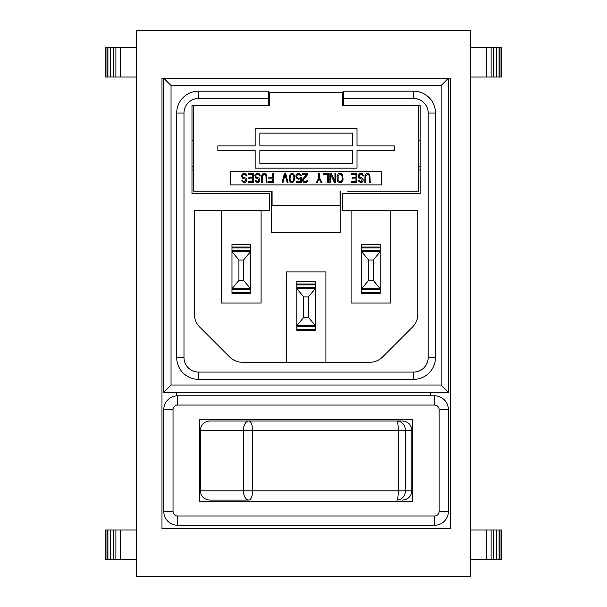 <?xml version="1.0" encoding="UTF-8"?>
<svg xmlns="http://www.w3.org/2000/svg" width="607" height="607" viewBox="0 0 607 607"><rect width="100%" height="100%" fill="white"/><g stroke="black" fill="none" stroke-linecap="round" stroke-linejoin="round"><path stroke-width="0.91" d="M448.429 392.312L448.429 78.227L441.137 85.519L171.045 85.519L163.746 78.227L163.746 392.312L448.429 392.312L441.137 385.02L441.137 85.519M268.446 91.171L198.572 91.171L268.446 91.171L268.446 98.463L198.572 98.463A14.583 14.583 0 0 0 183.982 113.046L176.69 113.046A21.882 21.882 0 0 1 198.572 91.171A21.882 21.882 0 0 0 176.69 113.046L176.69 357.493A21.882 21.882 0 0 0 198.572 379.375L413.61 379.375A21.882 21.882 0 0 0 435.485 357.493L435.485 113.046A21.882 21.882 0 0 0 413.61 91.171L343.729 91.171L413.61 91.171L413.61 98.463L343.729 98.463L343.729 105.345L342.788 105.345L418.428 105.345L418.428 191.22L347.728 191.22M342.788 105.345L342.788 92.408L269.387 92.408L269.387 105.345L191.979 105.345L191.979 193.572L269.622 193.572L269.622 210.28L194.331 210.28L194.331 314.085A18.354 18.354 0 0 0 199.711 327.067L229.552 356.901A18.354 18.354 0 0 0 242.527 362.28L369.678 362.28A18.354 18.354 0 0 0 382.653 356.901L412.464 327.09A18.354 18.354 0 0 0 417.844 314.115L417.844 210.28L342.553 210.28L342.553 193.572L420.196 193.572L420.196 105.345L343.729 105.345M171.045 85.519L171.045 385.02L163.746 392.312M268.446 98.463L268.446 105.345M343.729 98.463L343.729 91.171M418.428 169.983L420.196 169.983M420.196 140.574L418.428 140.574M191.979 140.574L193.747 140.574M191.979 169.983L193.747 169.983M296.793 287.68L296.793 330.291L315.382 330.291L315.382 281.352L296.793 281.352L296.793 287.68L315.321 287.68L315.321 283.977L296.793 283.977L296.793 284.903L315.321 284.903M325.913 362.28L325.913 271.944L286.269 271.944L286.269 362.28M380.202 293.356L361.673 293.356L361.673 247.967L380.202 247.967L380.202 244.416L361.613 244.416L361.613 293.356L380.202 293.356L380.202 288.72L373.252 280.381L368.624 280.381L361.673 288.72L380.202 288.72L380.202 251.67L373.252 260.008L373.252 280.381M351.081 210.28L351.081 303.03L390.726 303.03L390.726 210.28M231.98 250.744L231.98 293.356L250.562 293.356L250.562 244.416L231.98 244.416L231.98 250.744L250.501 250.744L250.501 247.041L231.98 247.041L231.98 247.967L250.501 247.967M221.449 210.28L221.449 303.03L261.093 303.03L261.093 210.28M296.793 325.656L315.321 325.656L308.371 317.324L303.743 317.324L296.793 325.656M303.743 296.944L308.371 296.944L315.321 288.606L296.793 288.606L303.743 296.944L303.743 317.324M308.371 296.944L308.371 317.324M315.321 287.68L315.321 330.291L296.793 330.291M231.98 288.72L250.501 288.72L243.559 280.381L238.923 280.381L231.98 288.72M238.923 260.008L243.559 260.008L250.501 251.67L231.98 251.67L238.923 260.008L238.923 280.381M243.559 260.008L243.559 280.381M250.501 250.744L250.501 293.356L231.98 293.356M361.673 247.967L361.673 247.041L380.202 247.041L380.202 251.67L361.673 251.67L368.624 260.008L368.624 280.381M368.624 260.008L373.252 260.008M269.387 105.345L193.747 105.345L193.747 191.22L272.088 191.22L272.088 205.576L340.793 205.576L340.793 232.398L271.382 232.398L271.382 205.576L272.088 205.576M271.382 191.22L271.382 205.576M340.793 191.22L340.793 205.576M264.447 191.22L272.088 191.22M420.196 166.28L418.428 166.28M340.087 191.22L340.087 205.576M191.979 166.28L193.747 166.28M394.315 150.635L394.315 145.93L357.022 145.93L357.022 128.403L255.152 128.403L255.152 145.93L217.86 145.93L217.86 150.635L255.152 150.635L255.152 168.162L357.022 168.162L357.022 150.635L394.315 150.635M259.857 150.635L352.318 150.635L352.318 163.458L259.857 163.458L259.857 150.635M352.318 145.93L259.857 145.93L259.857 133.108L352.318 133.108L352.318 145.93M381.666 184.892L381.666 171.698L230.508 171.698L230.508 184.892L381.666 184.892M365.012 175.506L364.86 182.692L365.763 182.692L365.915 175.704L367.265 174.505L368.464 174.71L369.223 175.704L369.367 182.692L370.27 182.692L369.822 174.71L368.616 173.511L367.265 173.314L365.915 173.905L365.012 175.506M359.602 180.894L358.547 180.499L358.699 181.098L360.505 182.692L361.855 182.495L363.054 181.296L363.206 179.695L362.455 178.101L359.754 177.305L359.003 176.303L359.298 175.104L360.353 174.505L362.159 174.71L362.758 175.909L363.661 175.909L362.303 173.511L359.602 173.511L358.1 175.506L359.003 178.101L362.159 179.3L361.704 181.296L360.353 181.493L359.602 180.894M351.483 173.314L351.483 174.505L355.99 174.505L355.99 177.699L352.083 177.699L352.083 178.898L355.99 178.898L355.99 181.493L351.483 181.493L351.483 182.692L356.893 182.692L356.893 173.314L351.483 173.314M339.465 182.692L342.014 182.092L343.069 179.497L342.621 174.71L340.664 173.314L338.107 173.905L337.06 176.5L337.507 181.296L339.465 182.692M335.853 173.314L334.95 173.314L334.95 181.493L331.194 173.314L329.844 173.314L329.844 182.692L330.747 182.692L330.747 174.71L334.503 182.692L335.853 182.692L335.853 173.314M327.742 182.692L328.637 182.692L328.637 173.314L323.228 173.314L323.228 174.505L327.742 174.505L327.742 182.692M318.721 178.101L316.315 182.692L317.218 182.692L319.176 178.898L321.126 182.692L322.029 182.692L319.623 178.101L319.623 173.314L318.721 173.314L318.721 178.101M303.69 179.3L307.901 174.308L307.901 173.314L302.491 173.314L302.491 174.308L306.702 174.308L302.939 178.701L302.491 180.499L303.242 182.092L304.744 182.692L306.398 182.495L307.597 181.296L307.749 180.499L306.998 180.499L306.247 181.493L304.145 181.493L303.394 180.499L303.69 179.3M301.284 177.502L299.031 178.299L297.529 178.101L296.626 176.5L297.529 174.505L299.031 174.308L300.389 175.704L301.284 175.704L299.782 173.511L298.128 173.314L296.626 174.11L295.875 175.909L296.178 177.699L298.128 179.3L300.533 178.504L300.533 181.69L296.178 181.69L296.178 182.692L301.284 182.692L301.284 177.502M294.524 179.9L294.676 177.1L294.076 174.71L292.87 173.511L291.072 173.511L289.418 176.106L289.266 178.898L289.865 181.296L291.072 182.495L292.87 182.495L294.524 179.9M285.654 173.314L284.455 173.314L282.05 182.692L282.953 182.692L285.055 174.505L287.164 182.692L288.059 182.692L285.654 173.314M273.636 173.314L272.733 173.314L272.733 177.699L268.825 177.699L268.825 178.898L272.733 178.898L272.733 181.493L268.226 181.493L268.226 182.692L273.636 182.692L273.636 173.314M261.761 175.506L261.609 182.692L262.512 182.692L262.664 175.704L264.015 174.505L265.221 174.71L265.972 175.704L266.116 182.692L267.019 182.692L266.572 174.71L265.365 173.511L264.015 173.314L262.664 173.905L261.761 175.506M256.351 180.894L255.297 180.499L255.448 181.098L257.254 182.692L258.605 182.495L259.811 181.296L259.811 178.898L259.204 178.101L256.503 177.305L255.752 176.303L256.048 175.104L257.102 174.505L258.908 174.71L259.508 175.909L260.411 175.909L259.052 173.511L256.351 173.511L254.849 175.506L255.752 178.101L258.908 179.3L258.453 181.296L257.102 181.493L256.351 180.894M248.233 173.314L248.233 174.505L252.747 174.505L252.747 177.699L248.84 177.699L248.84 178.898L252.747 178.898L252.747 181.493L248.233 181.493L248.233 182.692L253.643 182.692L253.643 173.314L248.233 173.314M242.975 180.894L241.92 180.499L242.072 181.098L243.877 182.692L245.228 182.495L246.434 181.296L246.434 178.898L245.827 178.101L243.126 177.305L242.375 176.303L242.671 175.104L243.726 174.505L245.532 174.71L246.131 175.909L247.034 175.909L245.683 173.511L242.975 173.511L241.472 175.506L242.375 178.101L245.532 179.3L245.076 181.296L243.726 181.493L242.975 180.894M341.263 181.296L339.465 181.493L338.107 180.294L338.107 175.704L339.465 174.505L341.263 174.71L342.014 175.704L342.166 179.497L341.263 181.296M293.925 177.305L293.173 181.098L291.216 181.493L290.017 178.701L290.768 174.907L292.718 174.505L293.925 177.305M136.454 576.65L470.546 576.65L470.546 30.35L136.454 30.35L136.454 576.65M161.986 78.227L161.986 528.773L450.189 528.773L450.189 78.227L161.986 78.227M176.69 392.312L176.69 395.832M430.31 395.794L430.31 392.312M136.454 529.964L105.163 529.964L105.163 559.373L136.454 559.373M500.016 529.964L500.016 559.373L501.837 559.373L501.837 529.964L470.546 529.964M500.016 559.373L470.546 559.373M120.338 529.964L120.338 559.373M115.891 529.964L115.891 559.373M113.357 529.964L113.357 559.373M110.671 529.964L110.671 559.373M107.909 529.964L107.909 559.373M486.662 529.964L486.662 559.373M491.109 529.964L491.109 559.373M493.643 529.964L493.643 559.373M496.329 529.964L496.329 559.373M499.091 529.964L499.091 559.373M106.984 47.627L105.163 47.627L105.163 77.036L106.984 77.036L106.984 47.627L136.454 47.627M470.546 77.036L501.837 77.036L501.837 47.627L470.546 47.627M136.454 77.036L106.984 77.036M107.909 77.036L107.909 47.627M110.671 77.036L110.671 47.627M113.357 77.036L113.357 47.627M115.891 77.036L115.891 47.627M120.338 77.036L120.338 47.627M486.662 77.036L486.662 47.627M491.109 77.036L491.109 47.627M493.643 77.036L493.643 47.627M496.329 77.036L496.329 47.627M499.091 77.036L499.091 47.627M200.363 430.257L243.43 430.257L243.43 490.835L252.542 490.835L252.542 430.257L243.43 430.257A9.264 5.448 -90 0 1 248.878 420.992L402.479 420.992C408.162 421.554 411.273 424.642 411.819 430.257L252.542 430.257A9.264 3.665 -90 0 0 248.878 420.992L209.696 420.992C204.013 421.554 200.902 424.642 200.363 430.257L200.363 490.835L243.43 490.835A9.264 5.448 90 0 0 248.878 500.092L209.696 500.092C204.013 499.531 200.902 496.443 200.363 490.835M402.479 420.992L396.773 420.992A9.264 1.525 -90 0 1 398.291 430.257L398.291 490.835L405.408 490.835L405.408 430.257A9.264 8.635 -90 0 0 396.773 420.992L248.878 420.992M209.696 500.092L248.878 500.092A9.264 3.665 90 0 0 252.542 490.835L398.291 490.835A9.264 1.525 90 0 1 396.773 500.092A9.264 8.635 90 0 0 405.408 490.835L411.819 490.835L411.819 430.257M177.661 395.794A13.893 13.893 0 0 0 163.769 409.695L163.769 511.398A13.893 13.893 0 0 0 177.661 525.29L434.513 525.29A13.893 13.893 0 0 0 448.406 511.398L448.406 409.695A13.893 13.893 0 0 0 434.513 395.794L177.661 395.794L177.661 405.059A4.628 4.628 0 0 0 173.033 409.695L163.769 409.695M199.566 501.761L412.608 501.761L412.608 419.323L199.566 419.323L199.566 501.761M411.819 490.835C411.273 496.443 408.162 499.531 402.479 500.092M171.045 385.02L441.137 385.02M183.982 113.046L183.982 357.493A14.583 14.583 0 0 0 198.572 372.083L413.61 372.083A14.583 14.583 0 0 0 428.193 357.493L428.193 113.046A14.583 14.583 0 0 0 413.61 98.463M198.572 98.463L198.572 91.171M183.982 357.493L176.69 357.493M198.572 372.083L198.572 379.375M413.61 372.083L413.61 379.375M428.193 357.493L435.485 357.493M428.193 113.046L435.485 113.046M296.793 329.366L315.321 329.366M296.793 326.581L315.321 326.581M231.98 292.422L250.501 292.422M231.98 289.645L250.501 289.645M361.673 250.744L380.202 250.744M361.673 292.422L380.202 292.422M361.673 289.645L380.202 289.645M106.984 529.964L106.984 559.373M500.016 77.036L500.016 47.627M173.033 409.695L173.033 511.398A4.628 4.628 0 0 0 177.661 516.026L434.513 516.026A4.628 4.628 0 0 0 439.149 511.398L439.149 409.695A4.628 4.628 0 0 0 434.513 405.059L177.661 405.059M434.513 405.059L434.513 395.794M439.149 409.695L448.406 409.695M439.149 511.398L448.406 511.398M434.513 516.026L434.513 525.29M177.661 516.026L177.661 525.29M173.033 511.398L163.769 511.398"/></g></svg>
